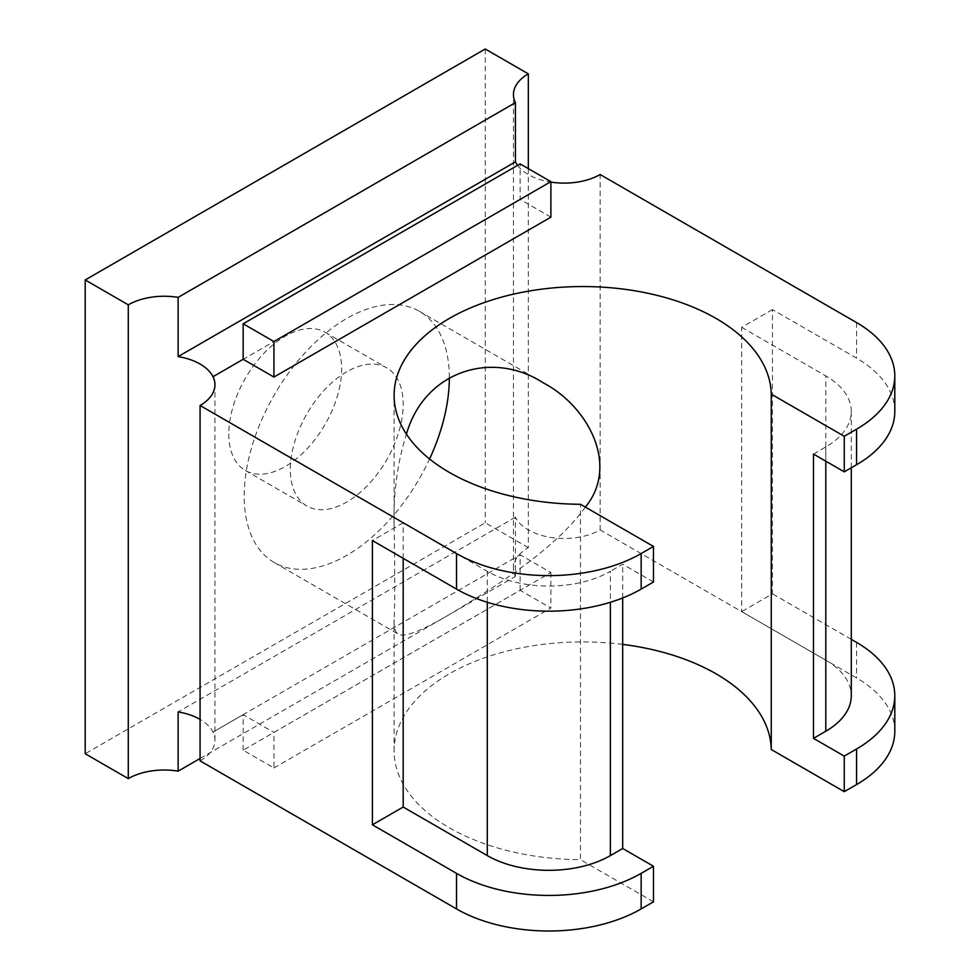 <?xml version="1.0" encoding="UTF-8"?>
<svg xmlns="http://www.w3.org/2000/svg" width="980" height="980" viewBox="0 0 980 980"><rect width="100%" height="100%" fill="white"/><g stroke="black" fill="none" stroke-linecap="round" stroke-linejoin="round"><path stroke-width="0.73" stroke-dasharray="4.9 3.68" d="M273.935 767.952L550.895 608.053L520.111 590.291L243.163 750.19L273.935 767.952L273.935 732.44L550.895 572.541L520.111 554.778L520.111 590.291M622.692 644.399A188.577 108.878 0 0 0 394.107 750.803A188.577 108.878 0 0 0 580.466 859.668L580.466 504.296M585.366 507.113C555.109 549.278 494.141 587.584 449.342 614.57C421.033 631.145 404.005 637.662 398.26 634.134C395.246 632.394 393.862 627.592 394.107 619.74C395.001 601.843 395.001 570.752 394.107 526.481C393.225 493.785 397.341 463.001 406.43 434.128M228.806 433.944A79.784 46.06 120 0 0 245.331 470.461A79.784 46.06 120 0 0 325.115 424.401A79.784 46.06 120 0 0 325.115 332.269A79.784 46.06 120 0 0 263.632 353.645A79.784 46.06 120 0 0 228.806 433.944M346.761 371.763A79.784 46.06 120 0 0 290.35 469.469A79.784 46.06 120 0 0 306.875 505.999A79.784 46.06 120 0 0 386.659 459.939A79.784 46.06 120 0 0 386.659 367.806A79.784 46.06 120 0 0 346.761 371.763M200.079 760.872A50.776 29.314 0 0 0 214.951 740.145A50.776 29.314 0 0 0 213.003 732.097L213.003 732.072A50.776 29.314 0 0 0 200.079 719.394M528.318 168.621L528.318 547.649A50.776 29.314 0 0 0 513.447 568.376A50.776 29.314 0 0 0 515.407 576.424L515.407 517.207A50.776 29.314 0 0 0 550.282 537.346L550.282 537.371A50.776 29.314 0 0 0 600.128 529.911L600.128 174.526M517.55 165.363A50.776 29.314 0 0 0 550.282 182.011L550.282 181.986A50.776 29.314 0 0 0 550.895 182.084M550.895 217.168L520.111 199.393L520.111 163.893M550.895 572.541L550.895 608.053M243.163 750.19L243.163 714.677L273.935 732.44M213.003 376.737L550.282 182.011M213.003 732.072L520.111 554.778M243.163 714.677L213.003 732.097M550.282 181.986L520.111 199.393M894.801 411.441A130.561 75.374 0 0 0 856.569 358.141L772.448 309.57L772.448 593.843L741.676 611.606L825.785 660.165A87.036 50.25 0 0 1 851.289 695.702M851.289 639.352L772.448 593.843M894.801 731.264A130.561 75.374 0 0 0 856.569 677.964L600.128 529.911M528.318 547.649L485.247 522.781L85.199 753.742M485.247 49L485.247 522.781M200.079 758.483L515.407 576.424M515.407 517.207L178.127 711.933M772.448 309.57L741.676 327.345L741.676 611.606M741.676 327.345L825.785 375.904L825.785 660.165M813.486 454.071L825.785 446.966A87.036 50.25 0 0 0 851.289 411.441A87.036 50.25 0 0 0 825.785 375.904M403.184 558.306L403.184 522.769L487.293 571.328A87.036 50.25 0 0 0 610.381 571.328L610.381 602.271M403.184 522.769L372.412 540.543M653.464 581.998L622.692 564.223L610.381 571.328M622.692 597.959L622.692 564.223M653.464 901.821L580.466 859.668M449.342 377.68A145.065 83.753 120 0 0 419.293 311.273A145.065 83.753 120 0 0 307.512 350.142A145.065 83.753 120 0 0 244.192 496.125A145.065 83.753 120 0 0 274.229 562.532A145.065 83.753 120 0 0 346.761 555.341A145.065 83.753 120 0 0 429.583 458.983M856.569 322.579L856.569 358.141M856.569 642.402L856.569 677.964M825.785 446.966L825.785 461.176M487.293 571.328L487.293 602.271M394.107 750.803L394.107 619.74M394.107 526.481L394.107 395.418M245.331 470.461L306.875 505.999M325.115 332.269L386.659 367.806M214.951 740.145L214.951 384.76M513.447 568.376L513.447 94.595M851.289 467.779L851.289 411.441M274.229 562.532L398.26 634.134M419.293 311.273L543.324 382.886"/><path stroke-width="1.47" d="M273.935 341.555L273.935 377.067L550.895 217.168L550.895 181.655L520.111 163.893L243.163 323.792L273.935 341.555L550.895 181.655M128.282 304.841A50.776 29.314 0 0 1 178.127 297.381L515.407 102.655A50.776 29.314 0 0 1 513.447 94.595A50.776 29.314 0 0 1 528.318 73.868L485.247 49L85.199 279.962L128.282 304.841L128.282 778.61A50.776 29.314 0 0 1 178.127 771.15L200.079 758.483M622.692 644.399A188.577 108.878 0 0 1 771.26 749.516L771.26 394.144A188.577 108.878 0 0 0 581.581 286.552A188.577 108.878 0 0 0 394.107 395.418A188.577 108.878 0 0 0 580.466 504.296L653.464 546.436L653.464 581.998L641.153 589.102A130.561 75.374 0 0 1 456.521 589.102L372.412 540.543L372.412 824.805L456.521 873.364A130.561 75.374 0 0 0 641.153 873.364L653.464 866.259L622.692 848.496L622.692 597.959M406.43 434.128C424.438 370.906 492.303 349.701 543.324 382.886C588.331 406.467 619.532 465.549 585.366 507.113M178.127 297.381L178.127 356.598A50.776 29.314 0 0 1 213.003 376.737L213.003 376.712A50.776 29.314 0 0 1 214.951 384.76A50.776 29.314 0 0 1 200.079 405.487L200.079 760.872L456.521 908.926A130.561 75.374 0 0 0 641.153 908.926L653.464 901.821L653.464 866.259M200.079 719.394A50.776 29.314 0 0 0 178.127 711.933L178.127 771.15M550.895 182.084A50.776 29.314 0 0 0 600.128 174.526L856.569 322.579A130.561 75.374 0 0 1 894.801 375.879A130.561 75.374 0 0 1 856.569 429.179L856.569 464.741A130.561 75.374 0 0 0 894.801 411.441L894.801 375.879M515.407 102.655L515.407 161.871A50.776 29.314 0 0 0 517.55 165.363M528.318 73.868L528.318 168.621M243.163 323.792L243.163 359.293L273.935 377.067M515.407 161.871L178.127 356.598M243.163 359.293L213.003 376.712M200.079 405.487L456.521 553.541A130.561 75.374 0 0 0 641.153 553.541L653.464 546.436M771.26 394.144L844.258 436.284L844.258 471.846L813.486 454.071L813.486 738.344L844.258 756.107L856.569 749.002A130.561 75.374 0 0 0 894.801 695.702A130.561 75.374 0 0 0 856.569 642.402L851.289 639.352M85.199 279.962L85.199 753.742L128.282 778.61M844.258 756.107L844.258 791.668L856.569 784.564A130.561 75.374 0 0 0 894.801 731.264L894.801 695.702M825.785 461.176L825.785 731.239A87.036 50.25 0 0 0 851.289 695.702L851.289 467.779M825.785 731.239L813.486 738.344M487.293 602.271L487.293 855.601A87.036 50.25 0 0 0 610.381 855.601L622.692 848.496M487.293 855.601L403.184 807.042L372.412 824.805M403.184 558.306L403.184 807.042M844.258 471.846L856.569 464.741M771.26 749.516L844.258 791.668M844.258 436.284L856.569 429.179M429.583 458.983A145.065 83.753 120 0 0 449.342 377.68M456.521 873.364L456.521 908.926M456.521 553.541L456.521 589.102M856.569 749.002L856.569 784.564M641.153 553.541L641.153 589.102M641.153 873.364L641.153 908.926M610.381 602.271L610.381 855.601"/></g></svg>
